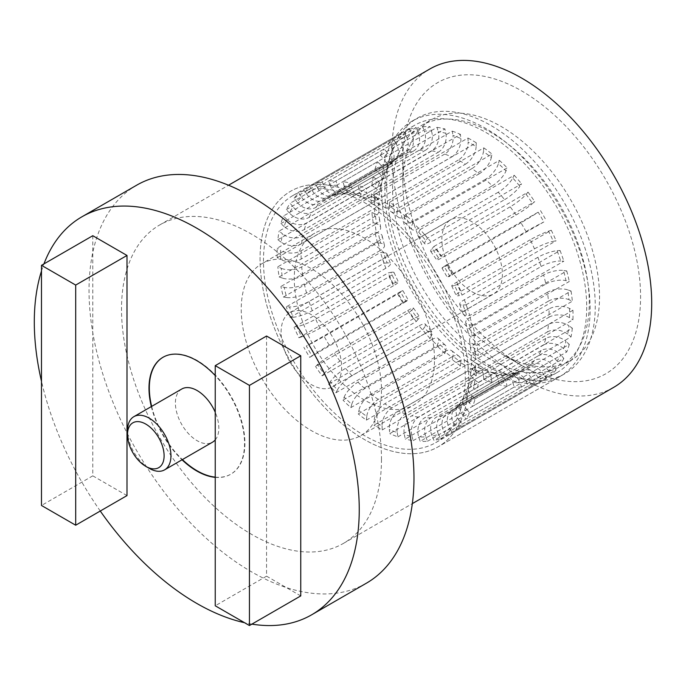 <?xml version="1.0" encoding="UTF-8"?>
<svg xmlns="http://www.w3.org/2000/svg" width="686" height="686" viewBox="0 0 686 686"><rect width="100%" height="100%" fill="white"/><g stroke="black" fill="none" stroke-linecap="round" stroke-linejoin="round"><path stroke-width="0.51" stroke-dasharray="3.43 2.57" d="M547.377 292.313L473.837 334.777A14.509 6.568 -9 0 0 469.567 340.513A14.509 6.568 -9 0 0 473.64 344.175A137.86 79.593 60 0 1 474.892 354.01L478.288 355.511L572.347 301.205L568.951 299.705A137.86 79.593 -120 0 0 567.699 289.869A14.509 6.568 -9 0 0 547.377 292.313A123.351 71.215 -120 0 1 548.5 301.12L474.961 343.575A14.509 7.349 174.5 0 0 470.707 349.466A14.509 7.349 174.5 0 0 474.892 354.01M548.5 301.12A14.509 7.349 174.5 0 1 568.951 299.705M473.64 344.175L476.993 345.332A142.697 82.389 60 0 1 478.288 355.511M476.993 345.332L571.052 291.027L567.699 289.869M571.052 291.027A142.697 82.389 60 0 1 572.347 301.205M543.638 274.957L470.099 317.412A14.509 4.939 -15.2 0 0 465.717 322.643A14.509 4.939 -15.2 0 0 469.464 324.77A137.86 79.593 60 0 1 471.934 334.974L475.227 335.806L569.286 281.5L565.993 280.668A137.86 79.593 -120 0 0 563.523 270.464A14.509 4.939 -15.2 0 0 543.638 274.957A123.351 71.215 -120 0 1 545.85 284.081L472.311 326.536A14.509 5.805 168 0 0 467.998 332.067A14.509 5.805 168 0 0 471.934 334.974M545.85 284.081A14.509 5.805 168 0 1 565.993 280.668M469.464 324.77L472.671 325.25A142.697 82.389 60 0 1 475.227 335.806M472.671 325.25L566.73 270.944L563.523 270.464M566.73 270.944A142.697 82.389 60 0 1 569.286 281.5M537.893 257.293L464.353 299.748A14.509 3.198 -20.8 0 0 459.731 304.267A14.509 3.198 -20.8 0 0 463.033 305.03A137.86 79.593 60 0 1 466.66 315.346L469.773 315.491L563.832 261.186L560.728 261.04A137.86 79.593 -120 0 0 557.092 250.724A14.509 3.198 -20.8 0 0 537.893 257.293A123.351 71.215 -120 0 1 541.134 266.52L467.595 308.983A14.509 4.116 162.1 0 0 463.11 313.888A14.509 4.116 162.1 0 0 466.66 315.346M541.134 266.52A14.509 4.116 162.1 0 1 560.728 261.04M463.033 305.03L466.017 304.816A142.697 82.389 60 0 1 469.773 315.491M466.017 304.816L560.076 250.51L557.092 250.724M560.076 250.51A142.697 82.389 60 0 1 563.832 261.186M530.269 239.766L456.722 282.22A14.509 1.372 -26.1 0 0 451.748 285.916A14.509 1.372 -26.1 0 0 454.509 285.445A137.86 79.593 60 0 1 459.208 295.623L462.055 295.074L556.123 240.769L553.276 241.309A137.86 79.593 -120 0 0 548.577 231.139A14.509 1.372 -26.1 0 0 530.269 239.766A123.351 71.215 -120 0 1 534.471 248.872L460.932 291.327A14.509 2.332 156.6 0 0 456.147 295.46A14.509 2.332 156.6 0 0 459.208 295.623M534.471 248.872A14.509 2.332 156.6 0 1 553.276 241.309M454.509 285.445L457.193 284.544A142.697 82.389 60 0 1 462.055 295.074M457.193 284.544L551.261 230.239L548.577 231.139M551.261 230.239A142.697 82.389 60 0 1 556.123 240.769M520.957 222.804L447.418 265.268A14.509 0.489 -31.4 0 1 441.981 268.115A14.509 0.489 -31.4 0 1 444.108 266.485A137.86 79.593 60 0 1 449.759 276.278L543.827 221.964A137.86 79.593 -120 0 0 538.176 212.18A14.509 0.489 -31.4 0 1 520.957 222.804A123.351 71.215 -120 0 1 526.016 231.559L452.477 274.023A14.509 0.489 151.4 0 0 447.281 277.307A14.509 0.489 151.4 0 0 449.759 276.278M526.016 231.559A14.509 0.489 151.4 0 1 543.827 221.964M444.108 266.485L446.423 264.925A142.697 82.389 60 0 1 452.271 275.052M446.423 264.925L538.176 212.18M540.491 210.611A142.697 82.389 60 0 1 546.339 220.746M510.195 206.829L436.656 249.284A14.509 2.332 -36.6 0 1 430.688 251.359A14.509 2.332 -36.6 0 1 432.077 248.632A137.86 79.593 60 0 1 438.543 257.79L440.669 255.912L534.728 201.607L532.61 203.476A137.86 79.593 -120 0 0 526.145 194.327A14.509 2.332 -36.6 0 1 510.195 206.829A123.351 71.215 -120 0 1 515.983 215.018L442.436 257.482A14.509 1.372 146.1 0 1 436.75 259.943A14.509 1.372 146.1 0 1 438.543 257.79M515.983 215.018A14.509 1.372 146.1 0 0 532.61 203.476M432.077 248.632L433.972 246.437A142.697 82.389 60 0 1 440.669 255.912M433.972 246.437L528.04 192.131L526.145 194.327M528.04 192.131A142.697 82.389 60 0 1 534.728 201.607M498.242 192.226L424.703 234.689A14.509 4.125 -42.1 0 1 418.211 236.113A14.509 4.125 -42.1 0 1 418.717 232.314A137.86 79.593 60 0 1 425.843 240.615L427.515 238.136L521.583 183.831L519.902 186.309A137.86 79.593 -120 0 0 512.785 178.008A14.509 4.125 -42.1 0 1 498.242 192.226A123.351 71.215 -120 0 1 504.613 199.652L431.074 242.115A14.509 3.198 140.8 0 1 424.857 243.856A14.509 3.198 140.8 0 1 425.843 240.615M504.613 199.652A14.509 3.198 140.8 0 0 519.902 186.309M418.717 232.314L420.149 229.544A142.697 82.389 60 0 1 427.515 238.136M420.149 229.544L514.208 175.239L512.785 178.008M514.208 175.239A142.697 82.389 60 0 1 521.583 183.831M485.396 179.363L411.849 221.827A14.509 5.805 -48 0 1 404.911 222.796A14.509 5.805 -48 0 1 404.363 217.934A137.86 79.593 60 0 1 411.96 225.18L413.152 222.161L507.211 167.856L506.019 170.865A137.86 79.593 -120 0 0 498.422 163.628A14.509 5.805 -48 0 1 485.396 179.363A123.351 71.215 -120 0 1 492.196 185.846L418.649 228.301A14.509 4.939 135.2 0 1 411.934 229.484A14.509 4.939 135.2 0 1 411.96 225.18M492.196 185.846A14.509 4.939 135.2 0 0 506.019 170.865M404.363 217.934L405.28 214.667A142.697 82.389 60 0 1 413.152 222.161M405.28 214.667L499.348 160.361L498.422 163.628M499.348 160.361A142.697 82.389 60 0 1 507.211 167.856M471.968 168.559L398.42 211.014A14.509 7.349 -54.5 0 1 391.192 211.751A14.509 7.349 -54.5 0 1 389.348 205.86A137.86 79.593 60 0 1 397.245 211.854L397.914 208.373L491.982 154.067L491.305 157.548A137.86 79.593 -120 0 0 483.416 151.546A14.509 7.349 -54.5 0 1 471.968 168.559A123.351 71.215 -120 0 1 479.025 173.927L405.486 216.382A14.509 6.568 129 0 1 398.377 217.213A14.509 6.568 129 0 1 397.245 211.854M479.025 173.927A14.509 6.568 129 0 0 491.305 157.548M389.348 205.86L389.751 202.164A142.697 82.389 60 0 1 397.914 208.373M389.751 202.164L483.81 147.859L483.416 151.546M483.81 147.859A142.697 82.389 60 0 1 491.982 154.067M458.291 160.07L384.743 202.524A14.509 8.712 -62.1 0 1 377.532 203.262A14.509 8.712 -62.1 0 1 374.067 196.368A137.86 79.593 60 0 1 382.059 200.981L382.196 197.114L476.255 142.808L476.118 146.675A137.86 79.593 -120 0 0 468.126 142.062A14.509 8.712 -62.1 0 1 458.291 160.07A123.351 71.215 -120 0 1 465.434 164.194L391.895 206.649A14.509 8.026 122 0 1 384.632 207.361A14.509 8.026 122 0 1 382.059 200.981M465.434 164.194A14.509 8.026 122 0 0 476.118 146.675M374.067 196.368L373.921 192.337A142.697 82.389 60 0 1 382.196 197.114M373.921 192.337L467.989 138.032L468.126 142.062M467.989 138.032A142.697 82.389 60 0 1 476.255 142.808M444.7 154.11L371.16 196.565A14.509 9.861 -70.9 0 1 364.395 197.499A14.509 9.861 -70.9 0 1 358.881 189.705A137.86 79.593 60 0 1 366.77 192.817L366.375 188.667L460.435 134.362L460.829 138.512A137.86 79.593 -120 0 0 452.94 135.399A14.509 9.861 -70.9 0 1 444.7 154.11A123.351 71.215 -120 0 1 451.757 156.888L378.218 199.352A14.509 9.295 113.9 0 1 371.16 200.166A14.509 9.295 113.9 0 1 366.77 192.817M451.757 156.888A14.509 9.295 113.9 0 0 460.829 138.512M358.881 189.705L358.203 185.443A142.697 82.389 60 0 1 366.375 188.667M358.203 185.443L452.271 131.137L452.94 135.399M452.271 131.137A142.697 82.389 60 0 1 460.435 134.362M431.528 150.817L357.989 193.281A14.509 10.77 -81.5 0 1 352.287 194.464A14.509 10.77 -81.5 0 1 344.158 186.035A137.86 79.593 60 0 1 351.764 187.57L350.838 183.231L444.905 128.925L445.823 133.264A137.86 79.593 -120 0 0 438.225 131.729A14.509 10.77 -81.5 0 1 431.528 150.817A123.351 71.215 -120 0 1 438.328 152.198L364.789 194.653A14.509 10.324 104.2 0 1 358.452 195.707A14.509 10.324 104.2 0 1 351.764 187.57M438.328 152.198A14.509 10.324 104.2 0 0 445.823 133.264M344.158 186.035L342.974 181.644A142.697 82.389 60 0 1 350.838 183.231M342.974 181.644L437.033 127.339L438.225 131.729M437.033 127.339A142.697 82.389 60 0 1 444.905 128.925M419.112 150.294L345.572 192.749A14.509 11.413 -94.1 0 1 341.585 193.992A14.509 11.413 -94.1 0 1 330.283 185.443A137.86 79.593 60 0 1 337.401 185.366L335.977 180.95L430.036 126.644L431.46 131.06A137.86 79.593 -120 0 0 424.342 131.137A14.509 11.413 -94.1 0 1 419.112 150.294A123.351 71.215 -120 0 1 425.483 150.225L351.944 192.68A14.509 11.113 92.7 0 1 346.97 193.932A14.509 11.113 92.7 0 1 337.401 185.366M425.483 150.225A14.509 11.113 92.7 0 0 431.46 131.06M330.283 185.443L328.603 181.035A142.697 82.389 60 0 1 335.977 180.95M328.603 181.035L422.67 126.721L424.342 131.137M422.67 126.721A142.697 82.389 60 0 1 430.036 126.644M407.741 152.532L334.202 194.987A14.509 11.773 -108.6 0 1 332.461 195.776A14.509 11.773 -108.6 0 1 317.575 187.947A137.86 79.593 60 0 1 324.041 186.258L322.146 181.876L416.205 127.562L418.108 131.952A137.86 79.593 -120 0 0 411.643 133.641A14.509 11.773 -108.6 0 1 407.741 152.532A123.351 71.215 -120 0 1 413.529 151.023L339.99 193.478A14.509 11.619 79.2 0 1 337.032 194.584A14.509 11.619 79.2 0 1 324.041 186.258M413.529 151.023A14.509 11.619 79.2 0 0 418.108 131.952M317.575 187.947L315.457 183.625A142.697 82.389 60 0 1 322.146 181.876M315.457 183.625L409.516 129.32L411.643 133.641M409.516 129.32A142.697 82.389 60 0 1 416.205 127.562M397.709 157.488L324.169 199.943A14.509 11.842 -124.1 0 1 306.359 193.486A137.86 79.593 60 0 1 312.01 190.219L309.695 185.975L403.754 131.669L406.078 135.914A137.86 79.593 -120 0 0 400.427 139.172A14.509 11.842 -124.1 0 1 398.292 157.12A14.509 11.842 -124.1 0 1 397.709 157.488A123.351 71.215 -120 0 1 400.187 155.936L326.647 198.391A123.351 71.215 60 0 1 329.229 197.028L402.768 154.564A14.509 11.842 64.1 0 0 406.078 135.914M312.01 190.219A14.509 11.842 64.1 0 0 328.62 197.345A14.509 11.842 64.1 0 0 329.229 197.028M306.359 193.486L303.847 189.353A142.697 82.389 60 0 1 306.711 187.561A142.697 82.389 60 0 1 309.695 185.975M303.847 189.353L397.906 135.048L400.427 139.172M397.906 135.048A142.697 82.389 60 0 1 400.77 133.256A142.697 82.389 60 0 1 403.754 131.669M389.254 165.034L315.714 207.489A14.509 11.619 -139.2 0 1 296.909 201.916A137.86 79.593 60 0 1 301.608 197.165L298.925 193.169L392.992 138.855L395.676 142.859A137.86 79.593 -120 0 0 390.977 147.61A14.509 11.619 -139.2 0 1 391.697 163.028A14.509 11.619 -139.2 0 1 389.254 165.034A123.351 71.215 -120 0 1 393.455 160.781L319.916 203.236A14.509 11.765 48.6 0 1 301.608 197.165M393.455 160.781A14.509 11.765 48.6 0 0 395.007 159.666A14.509 11.765 48.6 0 0 395.676 142.859M296.909 201.916L294.062 198.083A142.697 82.389 60 0 1 298.925 193.169M294.062 198.083L388.13 143.777L390.977 147.61M388.13 143.777A142.697 82.389 60 0 1 392.992 138.855M382.591 174.99L309.052 217.445A14.509 11.113 -152.7 0 1 289.458 213.046A137.86 79.593 60 0 1 293.085 206.915L290.109 203.262L384.169 148.948L387.153 152.609A137.86 79.593 -120 0 0 383.525 158.732A14.509 11.113 -152.7 0 1 386.158 171.311A14.509 11.113 -152.7 0 1 382.591 174.99A123.351 71.215 -120 0 1 385.832 169.502L312.293 211.965A14.509 11.413 34.1 0 1 293.085 206.915M385.832 169.502A14.509 11.413 34.1 0 0 388.902 166.672A14.509 11.413 34.1 0 0 387.153 152.609M289.458 213.046L286.354 209.599A142.697 82.389 60 0 1 290.109 203.262M286.354 209.599L380.413 155.293L383.525 158.732M380.413 155.293A142.697 82.389 60 0 1 384.169 148.948M377.875 187.098L304.335 229.561A14.509 10.324 -164.2 0 1 284.193 226.586A137.86 79.593 60 0 1 286.662 219.237L283.455 216.004L377.514 161.699L380.721 164.923A137.86 79.593 -120 0 0 378.252 172.272A14.509 10.324 -164.2 0 1 381.956 182.142A14.509 10.324 -164.2 0 1 377.875 187.098A123.351 71.215 -120 0 1 380.087 180.529L306.539 222.984A14.509 10.77 21.5 0 1 286.662 219.237M380.087 180.529A14.509 10.77 21.5 0 0 383.963 176.173A14.509 10.77 21.5 0 0 380.721 164.923M284.193 226.586L280.9 223.619A142.697 82.389 60 0 1 283.455 216.004M280.9 223.619L374.959 169.305L378.252 172.272M374.959 169.305A142.697 82.389 60 0 1 377.514 161.699M375.225 201.075L301.686 243.539A14.509 9.295 -173.9 0 1 281.234 242.201A137.86 79.593 60 0 1 282.486 233.815L279.125 231.096L373.193 176.791L376.545 179.509A137.86 79.593 -120 0 0 375.293 187.895A14.509 9.295 -173.9 0 1 379.461 195.373A14.509 9.295 -173.9 0 1 375.225 201.075A123.351 71.215 -120 0 1 376.348 193.572L302.8 236.027A14.509 9.861 10.9 0 1 282.486 233.815M376.348 193.572A14.509 9.861 10.9 0 0 380.533 188.187A14.509 9.861 10.9 0 0 376.545 179.509M281.234 242.201L277.839 239.783A142.697 82.389 60 0 1 279.125 231.096M277.839 239.783L371.898 185.477L375.293 187.895M371.898 185.477A142.697 82.389 60 0 1 373.193 176.791M549.014 308.949L475.475 351.412A14.509 8.026 -2 0 0 471.222 357.346A14.509 8.026 -2 0 0 475.467 362.765A137.86 79.593 60 0 1 475.467 371.992L478.879 374.127L572.947 319.822A142.697 82.389 60 0 0 573.024 315.097A142.697 82.389 60 0 0 572.947 310.269L569.526 308.46A14.509 8.026 -2 0 0 549.014 308.949A123.351 71.215 -120 0 1 549.014 317.206L475.475 359.661A14.509 8.712 -177.9 0 0 471.222 365.544A14.509 8.712 -177.9 0 0 475.467 371.992M549.014 317.206A14.509 8.712 -177.9 0 1 569.526 317.687L572.947 319.822M572.947 310.269L478.879 364.575L475.467 362.765M478.879 364.575A142.697 82.389 60 0 1 478.965 369.402A142.697 82.389 60 0 1 478.879 374.127M586.71 307.199A142.697 82.389 60 0 1 557.152 372.524A142.697 82.389 60 0 1 447.195 334.288A142.697 82.389 60 0 1 384.897 190.682A142.697 82.389 -120 0 1 414.455 125.358A142.697 82.389 -120 0 1 524.421 163.585A142.697 82.389 -120 0 1 586.71 307.199M590.132 309.172A147.541 85.184 -120 0 0 525.733 160.696A147.541 85.184 -120 0 0 412.037 121.165A147.541 85.184 -120 0 0 381.485 188.71A147.541 85.184 60 0 0 445.883 337.186A147.541 85.184 60 0 0 559.57 376.708A147.541 85.184 60 0 0 590.132 309.172M412.037 121.165L417.165 118.206A147.541 85.184 -120 0 1 530.861 157.729A147.541 85.184 -120 0 1 595.259 306.205A147.541 85.184 60 0 1 564.707 373.75L438.148 446.818A147.541 85.184 60 0 0 468.701 379.272A147.541 85.184 -120 0 0 404.303 230.796A147.541 85.184 -120 0 0 290.607 191.274A147.541 85.184 -120 0 1 404.303 230.796A147.541 85.184 -120 0 1 468.701 379.272A147.541 85.184 60 0 1 438.148 446.818A147.541 85.184 60 0 1 324.452 407.287A147.541 85.184 60 0 1 260.054 258.811A147.541 85.184 -120 0 1 290.607 191.274A147.541 85.184 -120 0 0 260.054 258.811A147.541 85.184 60 0 0 324.452 407.287A147.541 85.184 60 0 0 438.148 446.818L559.57 376.708M435.73 442.624A142.697 82.389 60 0 0 465.28 377.3A142.697 82.389 -120 0 0 402.991 233.694A142.697 82.389 -120 0 0 293.025 195.459A142.697 82.389 -120 0 0 263.475 260.791A142.697 82.389 60 0 0 325.764 404.397A142.697 82.389 60 0 0 435.73 442.624L449.407 434.727A142.697 82.389 60 0 1 446.423 436.313L540.491 382.008L538.176 377.763A137.86 79.593 -120 0 0 543.827 374.505A14.509 11.842 55.9 0 0 526.016 368.039L452.477 410.494A14.509 11.842 55.9 0 0 451.894 410.863A14.509 11.842 55.9 0 0 449.759 428.81A137.86 79.593 60 0 1 444.108 432.069L446.423 436.313M277.238 257.713L371.306 203.408A142.697 82.389 60 0 1 371.22 198.58A142.697 82.389 60 0 1 371.306 193.855L277.238 248.16A142.697 82.389 60 0 0 277.153 252.885A142.697 82.389 60 0 0 277.238 257.713L280.66 259.522A137.86 79.593 60 0 1 280.66 250.296L277.238 248.16M371.306 203.408L374.719 205.217A14.509 8.026 178 0 1 378.964 210.636A14.509 8.026 178 0 1 374.71 216.579L301.171 259.034A14.509 8.026 178 0 1 280.66 259.522M371.306 193.855L374.719 195.99A14.509 8.712 2.1 0 1 378.964 202.439A14.509 8.712 2.1 0 1 374.71 208.321L301.171 250.776A14.509 8.712 2.1 0 1 280.66 250.296M376.348 233.206L302.8 275.669A14.509 6.568 171 0 1 282.486 278.113A137.86 79.593 60 0 1 281.234 268.277L277.839 266.777L371.898 212.471L375.293 213.972A137.86 79.593 -120 0 0 376.545 223.808A14.509 6.568 171 0 1 380.619 227.469A14.509 6.568 171 0 1 376.348 233.206A123.351 71.215 -120 0 1 375.225 224.408L301.686 266.871A14.509 7.349 -5.5 0 1 281.234 268.277M375.225 224.408A14.509 7.349 -5.5 0 0 379.478 218.517A14.509 7.349 -5.5 0 0 375.293 213.972M282.486 278.113L279.125 276.955A142.697 82.389 60 0 1 277.839 266.777M279.125 276.955L373.193 222.65L376.545 223.808M373.193 222.65A142.697 82.389 60 0 1 371.898 212.471M380.087 250.57L306.539 293.025A14.509 4.939 164.8 0 1 286.662 297.518A137.86 79.593 60 0 1 284.193 287.323L280.9 286.482L374.959 232.177L378.252 233.008A137.86 79.593 -120 0 0 380.721 243.213A14.509 4.939 164.8 0 1 384.469 245.339A14.509 4.939 164.8 0 1 380.087 250.57A123.351 71.215 -120 0 1 377.875 241.446L304.335 283.901A14.509 5.805 -12 0 1 284.193 287.323M377.875 241.446A14.509 5.805 -12 0 0 382.188 235.915A14.509 5.805 -12 0 0 378.252 233.008M286.662 297.518L283.455 297.038A142.697 82.389 60 0 1 280.9 286.482M283.455 297.038L377.514 242.733L380.721 243.213M377.514 242.733A142.697 82.389 60 0 1 374.959 232.177M385.832 268.235L312.293 310.689A14.509 3.198 159.2 0 1 293.085 317.258A137.86 79.593 60 0 1 289.458 306.942L286.354 306.796L380.413 252.491L383.525 252.637A137.86 79.593 -120 0 0 387.153 262.952A14.509 3.198 159.2 0 1 390.454 263.716A14.509 3.198 159.2 0 1 385.832 268.235A123.351 71.215 -120 0 1 382.591 258.999L309.052 301.463A14.509 4.116 -17.9 0 1 289.458 306.942M382.591 258.999A14.509 4.116 -17.9 0 0 387.067 254.094A14.509 4.116 -17.9 0 0 383.525 252.637M293.085 317.258L290.109 317.472A142.697 82.389 60 0 1 286.354 306.796M290.109 317.472L384.169 263.167L387.153 262.952M384.169 263.167A142.697 82.389 60 0 1 380.413 252.491M393.455 285.762L319.916 328.217A14.509 1.372 153.9 0 1 301.608 336.852A137.86 79.593 60 0 1 296.909 326.673L294.062 327.213L388.13 272.908L390.977 272.368A137.86 79.593 -120 0 0 395.676 282.538A14.509 1.372 153.9 0 1 398.437 282.066A14.509 1.372 153.9 0 1 393.455 285.762A123.351 71.215 -120 0 1 389.254 276.655L315.714 319.11A14.509 2.332 -23.4 0 1 296.909 326.673M389.254 276.655A14.509 2.332 -23.4 0 0 394.03 272.531A14.509 2.332 -23.4 0 0 390.977 272.368M301.608 336.852L298.925 337.752A142.697 82.389 60 0 1 294.062 327.213M298.925 337.752L392.992 283.438L395.676 282.538M392.992 283.438A142.697 82.389 60 0 1 388.13 272.908M402.768 302.723L329.229 345.178A14.509 0.489 148.6 0 0 312.01 355.802A137.86 79.593 60 0 1 306.359 346.018L400.427 291.713A137.86 79.593 -120 0 0 406.078 301.497A14.509 0.489 148.6 0 0 408.204 299.868A14.509 0.489 148.6 0 0 402.768 302.723A123.351 71.215 -120 0 1 397.709 293.968L324.169 336.423A14.509 0.489 -28.6 0 1 306.359 346.018M397.709 293.968A14.509 0.489 -28.6 0 0 402.896 290.675A14.509 0.489 -28.6 0 0 400.427 291.713M312.01 355.802L309.695 357.372A142.697 82.389 60 0 1 303.847 347.245M309.695 357.372L406.078 301.497M403.754 303.066A142.697 82.389 60 0 1 397.906 292.931M413.529 318.698L339.99 361.153A14.509 2.332 143.4 0 0 324.041 373.664A137.86 79.593 60 0 1 317.575 364.506L315.457 366.375L409.516 312.07L411.643 310.201A137.86 79.593 -120 0 0 418.108 319.35A14.509 2.332 143.4 0 0 419.489 316.623A14.509 2.332 143.4 0 0 413.529 318.698A123.351 71.215 -120 0 1 407.741 310.509L334.202 352.964A14.509 1.372 -33.9 0 0 317.575 364.506M407.741 310.509A14.509 1.372 -33.9 0 1 413.426 308.04A14.509 1.372 -33.9 0 1 411.643 310.201M324.041 373.664L322.146 375.851A142.697 82.389 60 0 1 315.457 366.375M322.146 375.851L416.205 321.545L418.108 319.35M416.205 321.545A142.697 82.389 60 0 1 409.516 312.07M425.483 333.293L351.944 375.757A14.509 4.125 137.9 0 0 337.401 389.974A137.86 79.593 60 0 1 330.283 381.682L328.603 384.151L422.67 329.846L424.342 327.368A137.86 79.593 -120 0 0 431.46 335.668A14.509 4.125 137.9 0 0 431.974 331.87A14.509 4.125 137.9 0 0 425.483 333.293A123.351 71.215 -120 0 1 419.112 325.867L345.572 368.331A14.509 3.198 -39.2 0 0 330.283 381.682M419.112 325.867A14.509 3.198 -39.2 0 1 425.329 324.126A14.509 3.198 -39.2 0 1 424.342 327.368M337.401 389.974L335.977 392.744A142.697 82.389 60 0 1 328.603 384.151M335.977 392.744L430.036 338.438L431.46 335.668M430.036 338.438A142.697 82.389 60 0 1 422.67 329.846M438.328 346.156L364.789 388.619A14.509 5.805 132 0 0 351.764 404.354A137.86 79.593 60 0 1 344.158 397.117L342.974 400.135L437.033 345.821L438.225 342.811A137.86 79.593 -120 0 0 445.823 350.049A14.509 5.805 132 0 0 445.274 345.187A14.509 5.805 132 0 0 438.328 346.156A123.351 71.215 -120 0 1 431.528 339.681L357.989 382.145A14.509 4.939 -44.8 0 0 344.158 397.117M431.528 339.681A14.509 4.939 -44.8 0 1 438.251 338.498A14.509 4.939 -44.8 0 1 438.225 342.811M351.764 404.354L350.838 407.621A142.697 82.389 60 0 1 342.974 400.135M350.838 407.621L444.905 353.316L445.823 350.049M444.905 353.316A142.697 82.389 60 0 1 437.033 345.821M451.757 356.969L378.218 399.424A14.509 7.349 125.5 0 0 366.77 416.436A137.86 79.593 60 0 1 358.881 410.434L358.203 413.915L452.271 359.61L452.94 356.128A137.86 79.593 -120 0 0 460.829 362.131A14.509 7.349 125.5 0 0 458.985 356.231A14.509 7.349 125.5 0 0 451.757 356.969A123.351 71.215 -120 0 1 444.7 351.601L371.16 394.056A14.509 6.568 -51 0 0 358.881 410.434M444.7 351.601A14.509 6.568 -51 0 1 451.808 350.769A14.509 6.568 -51 0 1 452.94 356.128M366.77 416.436L366.375 420.132A142.697 82.389 60 0 1 358.203 413.915M366.375 420.132L460.435 365.818L460.829 362.131M460.435 365.818A142.697 82.389 60 0 1 452.271 359.61M465.434 365.458L391.895 407.913A14.509 8.712 117.9 0 0 382.059 425.92A137.86 79.593 60 0 1 374.067 421.307L373.921 425.174L467.989 370.869L468.126 367.001A137.86 79.593 -120 0 0 476.118 371.615A14.509 8.712 117.9 0 0 472.654 364.72A14.509 8.712 117.9 0 0 465.434 365.458A123.351 71.215 -120 0 1 458.291 361.333L384.743 403.788A14.509 8.026 -58 0 0 374.067 421.307M458.291 361.333A14.509 8.026 -58 0 1 465.554 360.622A14.509 8.026 -58 0 1 468.126 367.001M382.059 425.92L382.196 429.95A142.697 82.389 60 0 1 373.921 425.174M382.196 429.95L476.255 375.645L476.118 371.615M476.255 375.645A142.697 82.389 60 0 1 467.989 370.869M479.025 371.418L405.486 413.881A14.509 9.861 109.1 0 0 397.245 432.583A137.86 79.593 60 0 1 389.348 429.47L389.751 433.621L483.81 379.315L483.416 375.165A137.86 79.593 -120 0 0 491.305 378.278A14.509 9.861 109.1 0 0 485.782 370.483A14.509 9.861 109.1 0 0 479.025 371.418A123.351 71.215 -120 0 1 471.968 368.631L398.42 411.094A14.509 9.295 -66.1 0 0 389.348 429.47M471.968 368.631A14.509 9.295 -66.1 0 1 479.025 367.816A14.509 9.295 -66.1 0 1 483.416 375.165M397.245 432.583L397.914 436.845A142.697 82.389 60 0 1 389.751 433.621M397.914 436.845L491.982 382.539L491.305 378.278M491.982 382.539A142.697 82.389 60 0 1 483.81 379.315M492.196 374.702L418.649 417.165A14.509 10.77 98.5 0 0 411.96 436.262A137.86 79.593 60 0 1 404.363 434.718L405.28 439.057L499.348 384.752L498.422 380.413A137.86 79.593 -120 0 0 506.019 381.948A14.509 10.77 98.5 0 0 497.899 373.518A14.509 10.77 98.5 0 0 492.196 374.702A123.351 71.215 -120 0 1 485.396 373.33L411.849 415.785A14.509 10.324 -75.8 0 0 404.363 434.718M485.396 373.33A14.509 10.324 -75.8 0 1 491.733 372.275A14.509 10.324 -75.8 0 1 498.422 380.413M411.96 436.262L413.152 440.644A142.697 82.389 60 0 1 405.28 439.057M413.152 440.644L507.211 386.338L506.019 381.948M507.211 386.338A142.697 82.389 60 0 1 499.348 384.752M504.613 375.233L431.074 417.688A14.509 11.413 85.9 0 0 425.843 436.845A137.86 79.593 60 0 1 418.717 436.931L420.149 441.338L514.208 387.033L512.785 382.617A137.86 79.593 -120 0 0 519.902 382.539A14.509 11.413 85.9 0 0 508.6 373.99A14.509 11.413 85.9 0 0 504.613 375.233A123.351 71.215 -120 0 1 498.242 375.302L424.703 417.765A14.509 11.113 -87.3 0 0 418.717 436.931M498.242 375.302A14.509 11.113 -87.3 0 1 503.207 374.05A14.509 11.113 -87.3 0 1 512.785 382.617M425.843 436.845L427.515 441.261A142.697 82.389 60 0 1 420.149 441.338M427.515 441.261L521.583 386.955L519.902 382.539M521.583 386.955A142.697 82.389 60 0 1 514.208 387.033M515.983 372.995L442.436 415.45A14.509 11.773 71.4 0 0 438.543 434.341A137.86 79.593 60 0 1 432.077 436.039L433.972 440.421L528.04 386.115L526.145 381.725A137.86 79.593 -120 0 0 532.61 380.035A14.509 11.773 71.4 0 0 517.724 372.206A14.509 11.773 71.4 0 0 515.983 372.995A123.351 71.215 -120 0 1 510.195 374.505L436.656 416.968A14.509 11.619 -100.8 0 0 432.077 436.039M510.195 374.505A14.509 11.619 -100.8 0 1 513.154 373.398A14.509 11.619 -100.8 0 1 526.145 381.725M438.543 434.341L440.669 438.671A142.697 82.389 60 0 1 433.972 440.421M440.669 438.671L534.728 384.357L532.61 380.035M534.728 384.357A142.697 82.389 60 0 1 528.04 386.115M538.176 377.763A14.509 11.842 -115.9 0 0 521.566 370.637A14.509 11.842 -115.9 0 0 520.957 370.955L447.418 413.418A14.509 11.842 -115.9 0 0 444.108 432.069M449.759 428.81L452.271 432.935A142.697 82.389 60 0 1 449.407 434.727M452.271 432.935L546.339 378.629L543.827 374.505M546.339 378.629A142.697 82.389 60 0 1 543.475 380.421A142.697 82.389 60 0 1 540.491 382.008M534.471 360.493L460.932 402.948A14.509 11.619 40.8 0 0 458.488 404.963A14.509 11.619 40.8 0 0 459.208 420.372A137.86 79.593 60 0 1 454.509 425.123L457.193 429.127L551.261 374.822L548.577 370.817A137.86 79.593 -120 0 0 553.276 366.067A14.509 11.619 40.8 0 0 534.471 360.493A123.351 71.215 -120 0 1 530.269 364.746L456.722 407.201A14.509 11.765 -131.4 0 0 455.17 408.316A14.509 11.765 -131.4 0 0 454.509 425.123M530.269 364.746A14.509 11.765 -131.4 0 1 548.577 370.817M459.208 420.372L462.055 424.205A142.697 82.389 60 0 1 457.193 429.127M462.055 424.205L556.123 369.9L553.276 366.067M556.123 369.9A142.697 82.389 60 0 1 551.261 374.822M541.134 350.537L467.595 393.001A14.509 11.113 27.3 0 0 464.028 396.671A14.509 11.113 27.3 0 0 466.66 409.25A137.86 79.593 60 0 1 463.033 415.373L466.017 419.035L560.076 364.729L557.092 361.068A137.86 79.593 -120 0 0 560.728 354.945A14.509 11.113 27.3 0 0 541.134 350.537A123.351 71.215 -120 0 1 537.893 356.017L464.353 398.48A14.509 11.413 -145.9 0 0 461.275 401.31A14.509 11.413 -145.9 0 0 463.033 415.373M537.893 356.017A14.509 11.413 -145.9 0 1 557.092 361.068M466.66 409.25L469.773 412.689A142.697 82.389 60 0 1 466.017 419.035M469.773 412.689L563.832 358.384L560.728 354.945M563.832 358.384A142.697 82.389 60 0 1 560.076 364.729M545.85 338.421L472.311 380.884A14.509 10.324 15.8 0 0 468.221 385.841A14.509 10.324 15.8 0 0 471.934 395.711A137.86 79.593 60 0 1 469.464 403.059L472.671 406.284L566.73 351.978L563.523 348.754A137.86 79.593 -120 0 0 565.993 341.405A14.509 10.324 15.8 0 0 545.85 338.421A123.351 71.215 -120 0 1 543.638 344.998L470.099 387.461A14.509 10.77 -158.5 0 0 466.223 391.809A14.509 10.77 -158.5 0 0 469.464 403.059M543.638 344.998A14.509 10.77 -158.5 0 1 563.523 348.754M471.934 395.711L475.227 398.677A142.697 82.389 60 0 1 472.671 406.284M475.227 398.677L569.286 344.372L565.993 341.405M569.286 344.372A142.697 82.389 60 0 1 566.73 351.978M548.5 324.444L474.961 366.907A14.509 9.295 6.1 0 0 470.725 372.618A14.509 9.295 6.1 0 0 474.892 380.087A137.86 79.593 60 0 1 473.64 388.482L476.993 391.192L571.052 336.886L567.699 334.168A137.86 79.593 -120 0 0 568.951 325.781A14.509 9.295 6.1 0 0 548.5 324.444A123.351 71.215 -120 0 1 547.377 331.955L473.837 374.41A14.509 9.861 -169.1 0 0 469.653 379.804A14.509 9.861 -169.1 0 0 473.64 388.482M547.377 331.955A14.509 9.861 -169.1 0 1 567.699 334.168M474.892 380.087L478.288 382.505A142.697 82.389 60 0 1 476.993 391.192M478.288 382.505L572.347 328.2L568.951 325.781M572.347 328.2A142.697 82.389 60 0 1 571.052 336.886M181.756 389.013A30.716 17.733 -120 0 0 175.393 403.076A30.716 17.733 -120 0 0 188.804 433.989A30.716 17.733 -120 0 0 212.471 442.213M215.241 439.898A30.716 17.733 -120 0 0 218.834 428.15A30.716 17.733 -120 0 0 215.241 412.269M149.231 468.341A30.716 17.733 60 0 1 127.51 430.722M151.323 406.584A67.58 39.016 -120 0 0 182.039 459.792M215.241 477.13A67.58 39.016 -120 0 0 230.908 474.137A67.58 39.016 -120 0 0 241.266 419.986A67.58 39.016 -120 0 0 197.114 360.433A67.58 39.016 -120 0 0 163.328 357.089A67.58 39.016 -120 0 0 163.157 357.192M151.657 406.386A67.58 39.016 -120 0 0 182.382 459.594M251.908 624.123A229.776 132.664 60 0 1 244.55 622.708M100.267 511.027A229.776 132.664 60 0 1 41.486 381.322M366.384 583.203A229.776 132.664 60 0 1 189.327 521.643A229.776 132.664 60 0 1 89.026 290.41A229.776 132.664 60 0 1 136.617 185.22M381.485 459.26A183.822 106.124 60 0 1 343.412 543.406A183.822 106.124 60 0 1 201.761 494.16A183.822 106.124 60 0 1 121.525 309.172A183.822 106.124 60 0 1 159.589 225.025A183.822 106.124 60 0 1 301.24 274.271A183.822 106.124 60 0 1 381.485 459.26M613.627 387.393A183.822 106.124 60 0 1 471.977 338.147A183.822 106.124 60 0 1 391.74 153.158A183.822 106.124 60 0 1 429.813 69.012M501.2 353.607A139.069 80.296 -120 0 0 570.735 360.493A139.069 80.296 -120 0 0 599.538 296.832A139.069 80.296 -120 0 0 501.2 126.498A139.069 80.296 -120 0 0 431.666 119.613A139.069 80.296 -120 0 0 402.862 183.273A139.069 80.296 -120 0 0 501.2 353.607L521.72 365.458A168.096 97.052 -120 0 0 640.587 296.832A168.096 97.052 -120 0 0 521.72 90.955A168.096 97.052 -120 0 0 402.862 159.581A168.096 97.052 -120 0 0 521.72 365.458L501.2 353.607M92.79 235.71L92.79 475.844L41.486 505.471M92.79 475.844L126.996 495.592M266.554 336.029L266.554 576.163L215.241 605.789M266.554 576.163L300.76 595.911M502.392 274.314A42.806 24.713 60 0 1 493.526 293.917A42.806 24.713 60 0 1 460.538 282.443A42.806 24.713 60 0 1 441.853 239.363A42.806 24.713 -120 0 1 450.719 219.76A42.806 24.713 -120 0 1 483.707 231.233A42.806 24.713 -120 0 1 502.392 274.314M281.089 332.178A42.806 24.713 60 0 1 289.955 312.576A42.806 24.713 60 0 1 322.943 324.049A42.806 24.713 60 0 1 341.628 367.13A42.806 24.713 60 0 1 332.761 386.733A42.806 24.713 60 0 1 299.773 375.259A42.806 24.713 60 0 1 281.089 332.178M261.778 263.776A99.161 57.255 -120 0 1 338.198 290.341A99.161 57.255 -120 0 1 381.485 390.137A99.161 57.255 60 0 1 360.939 435.533A99.161 57.255 60 0 1 284.527 408.967A99.161 57.255 60 0 1 241.24 309.172A99.161 57.255 -120 0 1 261.778 263.776L314.797 233.163A99.161 57.255 -120 0 0 294.26 278.559A99.161 57.255 60 0 0 337.546 378.355A99.161 57.255 60 0 0 413.958 404.929A99.161 57.255 60 0 0 434.495 359.533A99.161 57.255 -120 0 0 391.209 259.737A99.161 57.255 -120 0 0 314.797 233.163M564.707 373.75A147.541 85.184 60 0 1 451.011 334.219A147.541 85.184 60 0 1 386.612 185.743A147.541 85.184 -120 0 1 417.165 118.206M560.471 366.418A139.069 80.296 60 0 0 589.274 302.749A139.069 80.296 -120 0 0 528.572 162.796A139.069 80.296 -120 0 0 421.401 125.538A139.069 80.296 -120 0 0 392.598 189.199A139.069 80.296 60 0 0 453.3 329.16A139.069 80.296 60 0 0 560.471 366.418L570.735 360.493M41.486 270.987A229.776 132.664 60 0 1 43.938 263.913M215.241 477.362A67.58 39.016 -120 0 0 230.565 474.335A67.58 39.016 -120 0 0 215.241 375.585M473.837 334.777A123.351 71.215 60 0 1 474.961 343.575M470.099 317.412A123.351 71.215 60 0 1 472.311 326.536M464.353 299.748A123.351 71.215 60 0 1 467.595 308.983M456.722 282.22A123.351 71.215 60 0 1 460.932 291.327M447.418 265.268A123.351 71.215 60 0 1 452.477 274.023M436.656 249.284A123.351 71.215 60 0 1 442.436 257.482M424.703 234.689A123.351 71.215 60 0 1 431.074 242.115M411.849 221.827A123.351 71.215 60 0 1 418.649 228.301M398.42 211.014A123.351 71.215 60 0 1 405.486 216.382M384.743 202.524A123.351 71.215 60 0 1 391.895 206.649M371.16 196.565A123.351 71.215 60 0 1 378.218 199.352M357.989 193.281A123.351 71.215 60 0 1 364.789 194.653M345.572 192.749A123.351 71.215 60 0 1 351.944 192.68M334.202 194.987A123.351 71.215 60 0 1 339.99 193.478M402.768 154.564A123.351 71.215 -120 0 0 400.187 155.936L398.292 157.12M324.169 199.943A123.351 71.215 60 0 1 326.647 198.391L328.62 197.345M315.714 207.489A123.351 71.215 60 0 1 319.916 203.236M309.052 217.445A123.351 71.215 60 0 1 312.293 211.965M304.335 229.561A123.351 71.215 60 0 1 306.539 222.984M301.686 243.539A123.351 71.215 60 0 1 302.8 236.027M475.475 351.412A123.351 71.215 60 0 1 475.475 359.661M569.526 317.687A137.86 79.593 -120 0 0 569.526 308.46M374.71 208.321A123.351 71.215 -120 0 0 374.71 216.579M301.171 259.034A123.351 71.215 60 0 1 301.171 250.776M374.719 195.99A137.86 79.593 -120 0 0 374.719 205.217M302.8 275.669A123.351 71.215 60 0 1 301.686 266.871M306.539 293.025A123.351 71.215 60 0 1 304.335 283.901M312.293 310.689A123.351 71.215 60 0 1 309.052 301.463M319.916 328.217A123.351 71.215 60 0 1 315.714 319.11M329.229 345.178A123.351 71.215 60 0 1 324.169 336.423M339.99 361.153A123.351 71.215 60 0 1 334.202 352.964M351.944 375.757A123.351 71.215 60 0 1 345.572 368.331M364.789 388.619A123.351 71.215 60 0 1 357.989 382.145M378.218 399.424A123.351 71.215 60 0 1 371.16 394.056M391.895 407.913A123.351 71.215 60 0 1 384.743 403.788M405.486 413.881A123.351 71.215 60 0 1 398.42 411.094M418.649 417.165A123.351 71.215 60 0 1 411.849 415.785M431.074 417.688A123.351 71.215 60 0 1 424.703 417.765M442.436 415.45A123.351 71.215 60 0 1 436.656 416.968M520.957 370.955A123.351 71.215 -120 0 0 523.538 369.591A123.351 71.215 -120 0 0 526.016 368.039M452.477 410.494A123.351 71.215 60 0 1 449.999 412.046A123.351 71.215 60 0 1 447.418 413.418M460.932 402.948A123.351 71.215 60 0 1 456.722 407.201M467.595 393.001A123.351 71.215 60 0 1 464.353 398.48M472.311 380.884A123.351 71.215 60 0 1 470.099 387.461M474.961 366.907A123.351 71.215 60 0 1 473.837 374.41M469.567 340.513L470.707 349.466M465.717 322.643L467.998 332.067M459.731 304.267L463.11 313.888M451.748 285.916L456.147 295.46M441.981 268.115L447.281 277.307M430.688 251.359L436.75 259.943M418.211 236.113L424.857 243.856M404.911 222.796L411.934 229.484M391.192 211.751L398.377 217.213M377.532 203.262L384.632 207.361M364.395 197.499L371.16 200.166M352.287 194.464L358.452 195.707M341.585 193.992L346.97 193.932M332.461 195.776L337.032 194.584M395.007 159.666L391.697 163.028M388.902 166.672L386.158 171.311M383.963 176.173L381.956 182.142M380.533 188.187L379.461 195.373M471.222 357.346L471.222 365.544M293.025 195.459L306.711 187.561M400.77 133.256L414.455 125.358M378.964 202.439L378.964 210.636M379.478 218.517L380.619 227.469M382.188 235.915L384.469 245.339M387.067 254.094L390.454 263.716M394.03 272.531L398.437 282.066M402.896 290.675L408.204 299.868M413.426 308.04L419.489 316.623M425.329 324.126L431.974 331.87M438.251 338.498L445.274 345.187M451.808 350.769L458.985 356.231M465.554 360.622L472.654 364.72M479.025 367.816L485.782 370.483M491.733 372.275L497.899 373.518M503.207 374.05L508.6 373.99M513.154 373.398L517.724 372.206M521.566 370.637L451.894 410.863M458.488 404.963L455.17 408.316M464.028 396.671L461.275 401.31M468.221 385.841L466.223 391.809M470.725 372.618L469.653 379.804M543.475 380.421L557.152 372.524M343.412 543.406L412.346 503.61M289.955 312.576L450.719 219.76M332.761 386.733L493.526 293.917M360.939 435.533L413.958 404.929M421.401 125.538L431.666 119.613M402.862 183.273L402.862 159.581M159.589 225.025L228.524 185.229"/><path stroke-width="1.03" d="M127.51 434.667A25.879 14.938 60 0 1 145.809 424.102A25.879 14.938 60 0 1 164.108 455.804A25.879 14.938 60 0 1 145.809 466.369L145.809 466.369A25.879 14.938 60 0 1 127.51 434.667L127.51 430.722A30.716 17.733 60 0 1 133.873 416.659A30.716 17.733 60 0 1 149.231 418.177A30.716 17.733 60 0 1 170.951 455.804A30.716 17.733 60 0 1 164.589 469.859L212.471 442.213A30.716 17.733 -120 0 0 215.241 439.898M164.589 469.859A30.716 17.733 60 0 1 149.231 468.341L145.809 466.369L149.231 468.341M215.241 375.585A67.58 39.016 -120 0 0 196.771 360.63A67.58 39.016 -120 0 0 162.985 357.286A67.58 39.016 -120 0 0 151.323 406.584M182.039 459.792A67.58 39.016 -120 0 0 196.771 470.99A67.58 39.016 -120 0 0 215.241 477.362M163.157 357.192A67.58 39.016 -120 0 0 151.657 406.386M182.382 459.594A67.58 39.016 -120 0 0 197.114 470.793A67.58 39.016 -120 0 0 215.241 477.13M43.938 263.913A229.776 132.664 60 0 1 81.891 216.819A229.776 132.664 60 0 1 258.948 278.379A229.776 132.664 60 0 1 359.25 509.612A229.776 132.664 60 0 1 311.658 614.802A229.776 132.664 60 0 1 251.908 624.123M244.55 622.708A229.776 132.664 60 0 1 100.267 511.027M41.486 381.322A229.776 132.664 60 0 1 34.3 322.008A229.776 132.664 60 0 1 41.486 270.987M81.891 216.819L136.617 185.22A229.776 132.664 60 0 1 313.682 246.78A229.776 132.664 60 0 1 413.975 478.013A229.776 132.664 60 0 1 366.384 583.203L311.658 614.802M228.524 185.229L429.813 69.012A183.822 106.124 60 0 1 571.464 118.258A183.822 106.124 60 0 1 651.7 303.246A183.822 106.124 60 0 1 613.627 387.393L412.346 503.61M75.692 525.219L126.996 495.592L126.996 255.458L92.79 235.71L41.486 265.328L41.486 505.471L75.692 525.219L75.692 285.076L41.486 265.328M126.996 255.458L75.692 285.076M215.241 365.647L215.241 605.789L249.447 625.538L249.447 385.395L215.241 365.647L266.554 336.029L300.76 355.777L249.447 385.395M300.76 355.777L300.76 595.911L249.447 625.538M215.241 412.269A30.716 17.733 -120 0 0 181.756 389.013L133.873 416.659"/></g></svg>
